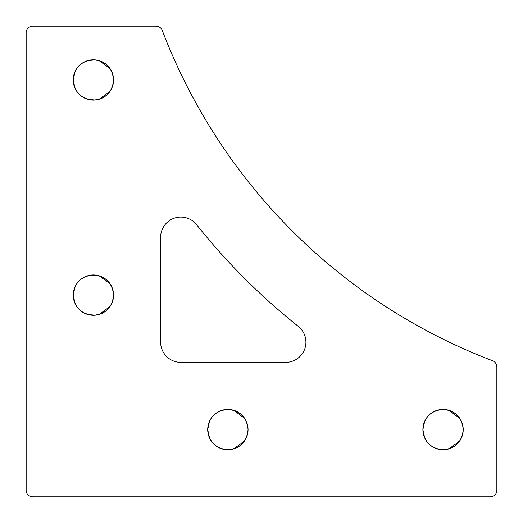 <?xml version="1.0" encoding="UTF-8"?>
<svg xmlns="http://www.w3.org/2000/svg" width="523" height="523" viewBox="0 0 523 523"><rect width="100%" height="100%" fill="white"/><g stroke="black" fill="none" stroke-linecap="round" stroke-linejoin="round"><path stroke-width="0.78" d="M496.85 490.123L496.85 367.015A6.727 6.727 0 0 0 492.522 360.733A571.567 571.567 0 0 1 162.267 30.478A6.727 6.727 0 0 0 155.985 26.15L32.877 26.15A6.727 6.727 0 0 0 26.15 32.877L26.15 490.123A6.727 6.727 0 0 0 32.877 496.85L490.123 496.85A6.727 6.727 0 0 0 496.85 490.123L496.85 367.015L496.85 490.123A6.727 6.727 0 0 1 490.123 496.85L32.877 496.85A6.727 6.727 0 0 1 26.15 490.123L26.15 32.877A6.727 6.727 0 0 1 32.877 26.15L155.985 26.15A6.727 6.727 0 0 1 162.267 30.478A571.567 571.567 0 0 0 492.522 360.733A6.727 6.727 0 0 1 496.85 367.015L496.85 490.123M285.735 362.367L180.808 362.367A20.175 20.175 0 0 1 160.633 342.192L160.633 237.265A20.175 20.175 0 0 1 196.589 224.694A638.805 638.805 0 0 0 298.306 326.411A20.175 20.175 0 0 1 285.735 362.367A20.175 20.175 0 0 0 298.306 326.411A638.805 638.805 0 0 1 196.589 224.694A20.175 20.175 0 0 0 160.633 237.265L160.633 342.192A20.175 20.175 0 0 0 180.808 362.367L285.735 362.367M463.228 429.605A20.175 20.175 0 0 1 432.972 447.08A20.175 20.175 0 0 1 432.972 412.137A20.175 20.175 0 0 1 463.228 429.605C462.031 417.354 455.311 410.627 443.053 409.437C430.802 410.627 424.081 417.354 422.885 429.605C424.081 441.863 430.802 448.584 443.053 449.78C455.311 448.584 462.031 441.863 463.228 429.605M248.052 429.605A20.175 20.175 0 0 1 217.79 447.08A20.175 20.175 0 0 1 217.79 412.137A20.175 20.175 0 0 1 248.052 429.605C246.856 417.354 240.129 410.627 227.878 409.437C215.626 410.627 208.899 417.354 207.703 429.605C208.899 441.863 215.626 448.584 227.878 449.78C240.129 448.584 246.856 441.863 248.052 429.605M113.563 79.947A20.175 20.175 0 0 1 83.307 97.415A20.175 20.175 0 0 1 83.307 62.472A20.175 20.175 0 0 1 113.563 79.947C112.373 67.689 105.646 60.969 93.395 59.772C81.137 60.969 74.416 67.689 73.22 79.947C74.416 92.198 81.137 98.919 93.395 100.115C105.646 98.919 112.373 92.198 113.563 79.947M113.563 295.122A20.175 20.175 0 0 1 83.307 312.591A20.175 20.175 0 0 1 83.307 277.654A20.175 20.175 0 0 1 113.563 295.122C112.373 282.871 105.646 276.144 93.395 274.948C81.137 276.144 74.416 282.871 73.22 295.122C74.416 307.374 81.137 314.101 93.395 315.297C105.646 314.101 112.373 307.374 113.563 295.122M155.985 26.15L32.877 26.15L155.985 26.15M459.815 440.837L448.891 448.917M444.981 449.688L437.496 448.995M424.702 437.98L422.885 429.605L424.702 421.237M437.496 410.215L444.981 409.529M448.891 410.3L459.815 418.374M244.633 440.837L233.716 448.917M229.8 449.688L222.314 448.995M209.527 437.98L207.703 429.605L209.527 421.237M222.314 410.215L229.8 409.529M233.716 410.3L244.633 418.374M110.15 91.179L99.233 99.252M95.317 100.024L87.831 99.337M75.037 88.315L73.22 79.947L75.037 71.573M87.831 60.557L95.317 59.864M99.233 60.635L110.15 68.716M110.15 306.354L99.233 314.434M95.317 315.206L87.831 314.513M75.037 303.49L73.22 295.122L75.037 286.748M87.831 275.732L95.317 275.039M99.233 275.811L110.15 283.891"/></g></svg>
